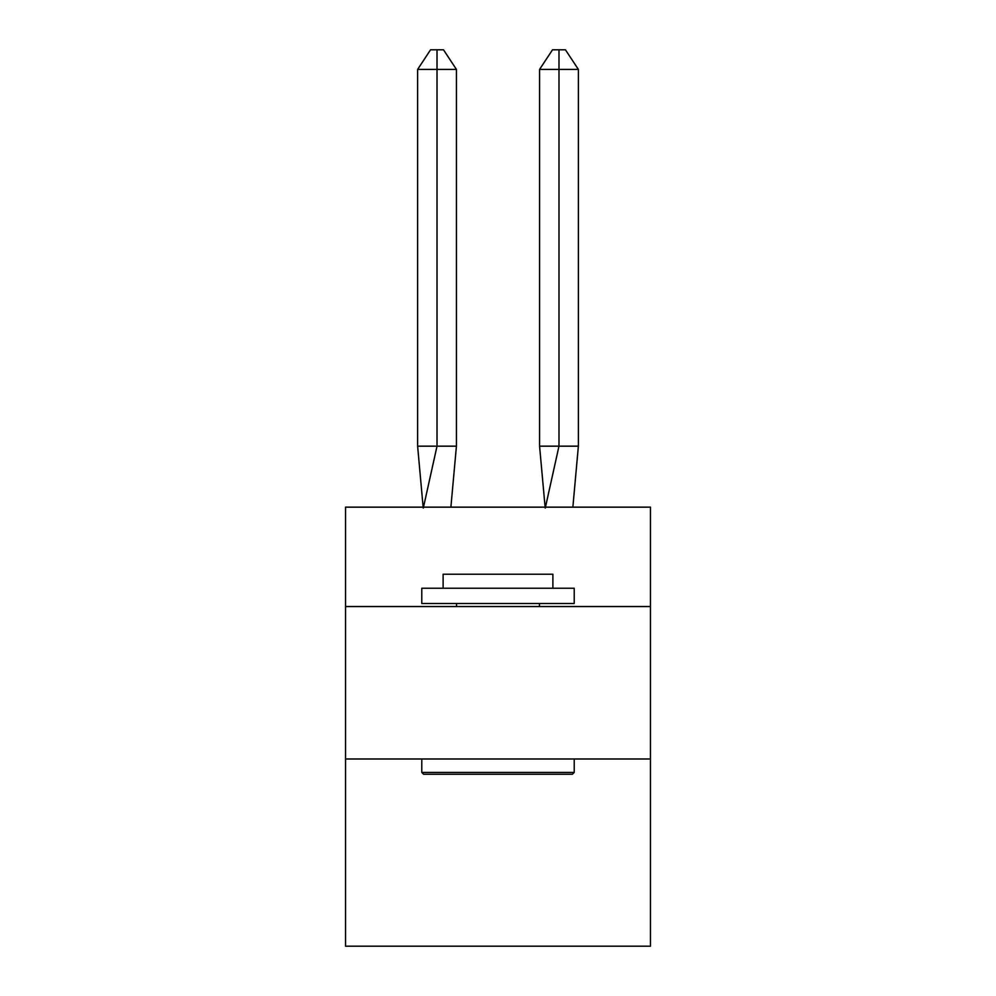 <?xml version="1.0" encoding="UTF-8"?>
<svg xmlns="http://www.w3.org/2000/svg" width="996" height="996" viewBox="0 0 996 996"><rect width="100%" height="100%" fill="white"/><g stroke="black" fill="none" stroke-linecap="round" stroke-linejoin="round"><path stroke-width="1.49" d="M345.55 606.539L650.45 606.539L650.45 507.151L345.55 507.151L345.55 946.2L650.45 946.2L650.45 758.989L345.55 758.989M650.45 758.989L650.45 606.539M450.889 507.151L456.429 446.171L456.429 69.421L437.02 69.421L437.02 446.171L456.429 446.171L444.776 446.171M437.02 49.8L437.02 446.171L417.623 446.171L423.138 507.151L417.623 446.171L423.138 507.151L417.623 446.171L423.138 507.151L417.623 446.171L417.623 69.421L430.558 49.8L443.494 49.8L456.429 69.421M558.98 69.421L558.98 49.8L565.442 49.8L578.377 69.421L558.98 69.421L558.98 49.8L558.98 69.421L558.98 49.8L558.98 69.421L539.571 69.421L539.571 446.171L558.98 446.171L558.98 49.8L552.506 49.8L539.571 69.421M423.599 774.241L421.781 772.41L574.219 772.41L572.401 774.241L423.599 774.241M574.219 588.25L574.219 603.489L421.781 603.489L421.781 588.25L574.219 588.25M443.12 588.25L443.12 574.219L552.88 574.219L552.88 588.25M574.219 758.989L574.219 772.41M421.781 758.989L421.781 772.41M539.471 603.489L539.471 606.539M456.529 603.489L456.529 606.539M437.02 69.421L437.02 446.171L437.02 69.421L437.02 446.171L437.02 69.421L417.623 69.421M423.3 508.06L437.02 446.171M578.377 69.421L578.377 446.171L558.98 446.171L545.26 508.06M545.111 507.151L539.571 446.171M578.377 446.171L572.862 507.151"/></g></svg>
